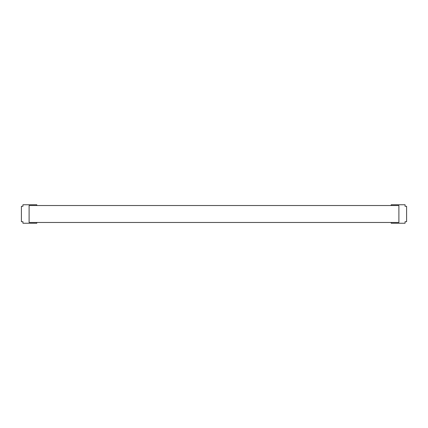 <?xml version="1.0" encoding="UTF-8"?>
<svg xmlns="http://www.w3.org/2000/svg" width="428" height="428" viewBox="0 0 428 428"><rect width="100%" height="100%" fill="white"/><g stroke="black" fill="none" stroke-linecap="round" stroke-linejoin="round"><path stroke-width="0.64" d="M391.192 222.474L36.808 222.474L36.808 223.245L22.941 223.245L22.941 221.704L21.4 221.704L21.4 206.296L22.941 206.296L22.941 204.755L36.808 204.755L36.808 205.526L29.104 205.526L29.104 222.474L29.104 205.526L29.104 222.474L36.808 222.474L36.808 223.245L22.941 223.245L22.941 221.704L21.4 221.704L21.4 206.296L22.941 206.296L22.941 204.755L36.808 204.755L36.808 205.526L29.104 205.526L29.104 222.474L391.192 222.474L391.192 223.245L405.059 223.245L405.059 221.704L406.6 221.704L406.6 206.296L405.059 206.296L405.059 204.755L391.192 204.755L391.192 205.526L36.808 205.526L398.896 205.526L398.896 222.474L398.896 205.526L398.896 222.474L391.192 222.474L391.192 223.245L405.059 223.245L405.059 221.704L406.6 221.704L406.6 206.296L405.059 206.296L405.059 204.755L391.192 204.755L391.192 205.526L398.896 205.526L398.896 222.474L391.192 222.474"/></g></svg>

